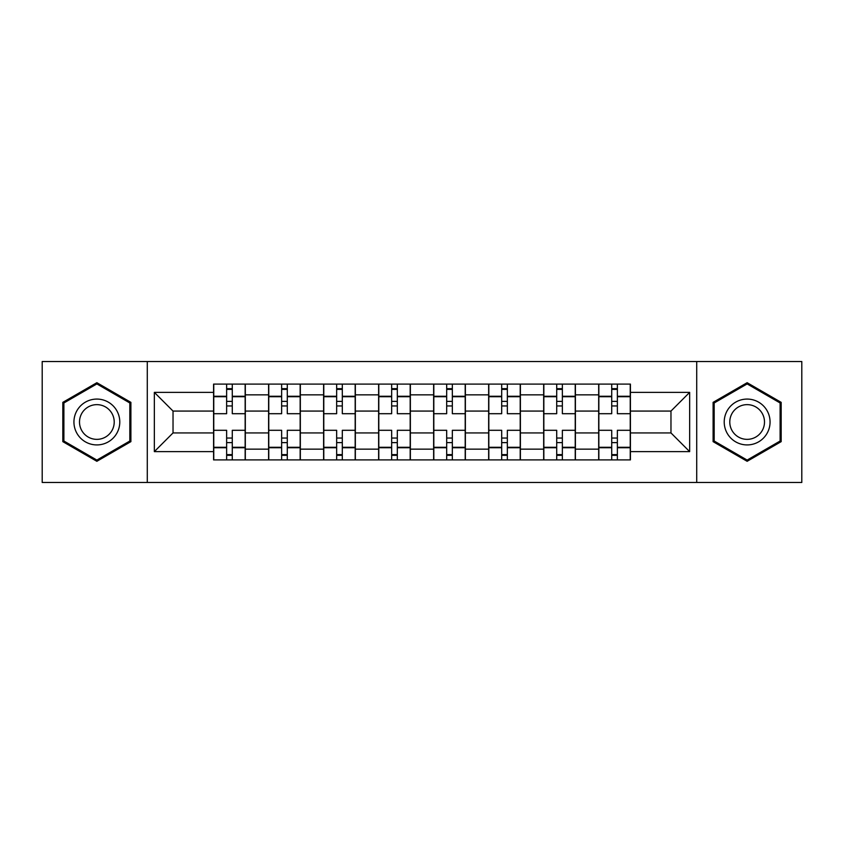 <?xml version="1.0" encoding="UTF-8"?>
<svg xmlns="http://www.w3.org/2000/svg" width="844" height="844" viewBox="0 0 844 844"><rect width="100%" height="100%" fill="white"/><g stroke="black" fill="none" stroke-linecap="round" stroke-linejoin="round"><path stroke-width="1.27" d="M696.711 482.483L801.8 482.483L801.8 361.517L42.2 361.517L42.2 482.483L696.711 482.483L696.711 361.517M268.603 459.906L268.603 394.844L245.319 394.844L245.319 459.906M245.319 394.844L245.319 384.094M268.603 394.844L268.603 384.094M300.337 384.094L300.337 459.906M323.611 459.906L323.611 384.094M355.345 384.094L355.345 459.906M378.629 459.906L378.629 384.094M410.363 384.094L410.363 459.906M433.637 459.906L433.637 384.094M465.371 384.094L465.371 459.906M488.655 459.906L488.655 384.094M520.389 384.094L520.389 459.906M543.663 459.906L543.663 384.094M575.397 384.094L575.397 459.906M598.681 459.906L598.681 384.094M598.681 432.93L575.397 432.93M543.663 432.93L520.389 432.93M488.655 432.93L465.371 432.93M433.637 432.93L410.363 432.93M378.629 432.93L355.345 432.93M323.611 432.93L300.337 432.93M268.603 432.93L245.319 432.93M598.681 411.07L575.397 411.07M543.663 411.07L520.389 411.07M488.655 411.07L465.371 411.07M433.637 411.07L410.363 411.07M378.629 411.07L355.345 411.07M323.611 411.07L300.337 411.07M268.603 411.07L245.319 411.07M173.031 432.93L213.585 432.93L213.585 411.07L173.031 411.07L173.031 432.93L154.346 451.624L154.346 392.376L213.585 392.376L213.585 411.07M630.415 411.07L630.415 432.93L670.969 432.93L670.969 411.07L630.415 411.07L630.415 384.094L213.585 384.094L213.585 392.376M630.415 392.376L689.654 392.376L689.654 451.624L630.415 451.624L630.415 432.93M213.585 432.93L213.585 459.906L630.415 459.906L630.415 451.624M213.585 451.624L154.346 451.624M147.289 482.483L147.289 361.517M130.894 402.356L96.86 382.701L62.825 402.356L62.825 441.644L96.86 461.299L130.894 441.644L130.894 402.356M781.175 402.356L747.14 382.701L713.106 402.356L713.106 441.644L747.14 461.299L781.175 441.644L781.175 402.356M232.279 454.621L226.635 454.621M226.635 389.379L232.279 389.379M287.287 454.621L281.643 454.621M281.643 389.379L287.287 389.379M342.305 454.621L336.661 454.621M336.661 389.379L342.305 389.379M397.313 454.621L391.669 454.621M391.669 389.379L397.313 389.379M452.331 454.621L446.687 454.621M446.687 389.379L452.331 389.379M507.339 454.621L501.695 454.621M501.695 389.379L507.339 389.379M562.357 454.621L556.713 454.621M556.713 389.379L562.357 389.379M617.365 454.621L611.721 454.621M611.721 389.379L617.365 389.379M154.346 392.376L173.031 411.07M670.969 432.93L689.654 451.624M670.969 411.07L689.654 392.376M245.15 459.906L245.15 413.708L232.279 413.708L232.279 384.094M226.635 384.094L226.635 413.708L213.764 413.708L213.764 384.094M245.15 413.708L245.15 384.094M213.764 459.906L213.764 430.292L226.635 430.292L226.635 459.906M232.279 459.906L232.279 430.292L245.15 430.292M226.635 405.953L232.279 405.953M213.764 430.292L213.764 413.708M232.279 438.047L226.635 438.047M232.279 455.327L226.635 455.327M226.635 442.625L232.279 442.625M232.279 401.375L226.635 401.375M226.635 388.673L232.279 388.673M77.004 433.457A22.925 22.925 0 0 0 108.317 441.855A22.925 22.925 0 0 0 116.715 410.543A22.925 22.925 0 0 0 85.402 402.145A22.925 22.925 0 0 0 77.004 433.457M81.826 430.672A17.355 17.355 0 0 0 105.542 437.034A17.355 17.355 0 0 0 111.893 413.328A17.355 17.355 0 0 0 88.187 406.966A17.355 17.355 0 0 0 81.826 430.672M96.86 383.925L129.828 402.968L129.828 441.032L96.86 460.075L63.891 441.032L63.891 402.968L96.86 383.925M727.285 433.457A22.925 22.925 0 0 0 758.598 441.855A22.925 22.925 0 0 0 766.996 410.543A22.925 22.925 0 0 0 735.683 402.145A22.925 22.925 0 0 0 727.285 433.457M732.107 430.672A17.355 17.355 0 0 0 755.813 437.034A17.355 17.355 0 0 0 762.174 413.328A17.355 17.355 0 0 0 738.458 406.966A17.355 17.355 0 0 0 732.107 430.672M747.14 383.925L780.109 402.968L780.109 441.032L747.14 460.075L714.172 441.032L714.172 402.968L747.14 383.925M300.158 459.906L300.158 413.708L287.287 413.708L287.287 384.094M281.643 384.094L281.643 413.708L268.772 413.708L268.772 384.094M300.158 413.708L300.158 384.094M268.772 459.906L268.772 430.292L281.643 430.292L281.643 459.906M287.287 459.906L287.287 430.292L300.158 430.292M281.643 405.953L287.287 405.953M268.772 430.292L268.772 413.708M287.287 438.047L281.643 438.047M287.287 455.327L281.643 455.327M281.643 442.625L287.287 442.625M287.287 401.375L281.643 401.375M281.643 388.673L287.287 388.673M355.176 459.906L355.176 413.708L342.305 413.708L342.305 384.094M336.661 384.094L336.661 413.708L323.79 413.708L323.79 384.094M355.176 413.708L355.176 384.094M323.79 459.906L323.79 430.292L336.661 430.292L336.661 459.906M342.305 459.906L342.305 430.292L355.176 430.292M336.661 405.953L342.305 405.953M323.79 430.292L323.79 413.708M342.305 438.047L336.661 438.047M342.305 455.327L336.661 455.327M336.661 442.625L342.305 442.625M342.305 401.375L336.661 401.375M336.661 388.673L342.305 388.673M410.184 459.906L410.184 413.708L397.313 413.708L397.313 384.094M391.669 384.094L391.669 413.708L378.798 413.708L378.798 384.094M410.184 413.708L410.184 384.094M378.798 459.906L378.798 430.292L391.669 430.292L391.669 459.906M397.313 459.906L397.313 430.292L410.184 430.292M391.669 405.953L397.313 405.953M378.798 430.292L378.798 413.708M397.313 438.047L391.669 438.047M397.313 455.327L391.669 455.327M391.669 442.625L397.313 442.625M397.313 401.375L391.669 401.375M391.669 388.673L397.313 388.673M465.202 459.906L465.202 413.708L452.331 413.708L452.331 384.094M446.687 384.094L446.687 413.708L433.816 413.708L433.816 384.094M465.202 413.708L465.202 384.094M433.816 459.906L433.816 430.292L446.687 430.292L446.687 459.906M452.331 459.906L452.331 430.292L465.202 430.292M446.687 405.953L452.331 405.953M433.816 430.292L433.816 413.708M452.331 438.047L446.687 438.047M452.331 455.327L446.687 455.327M446.687 442.625L452.331 442.625M452.331 401.375L446.687 401.375M446.687 388.673L452.331 388.673M520.21 459.906L520.21 413.708L507.339 413.708L507.339 384.094M501.695 384.094L501.695 413.708L488.824 413.708L488.824 384.094M520.21 413.708L520.21 384.094M488.824 459.906L488.824 430.292L501.695 430.292L501.695 459.906M507.339 459.906L507.339 430.292L520.21 430.292M501.695 405.953L507.339 405.953M488.824 430.292L488.824 413.708M507.339 438.047L501.695 438.047M507.339 455.327L501.695 455.327M501.695 442.625L507.339 442.625M507.339 401.375L501.695 401.375M501.695 388.673L507.339 388.673M575.228 459.906L575.228 413.708L562.357 413.708L562.357 384.094M556.713 384.094L556.713 413.708L543.842 413.708L543.842 384.094M575.228 413.708L575.228 384.094M543.842 459.906L543.842 430.292L556.713 430.292L556.713 459.906M562.357 459.906L562.357 430.292L575.228 430.292M556.713 405.953L562.357 405.953M543.842 430.292L543.842 413.708M562.357 438.047L556.713 438.047M562.357 455.327L556.713 455.327M556.713 442.625L562.357 442.625M562.357 401.375L556.713 401.375M556.713 388.673L562.357 388.673M630.236 459.906L630.236 413.708L617.365 413.708L617.365 384.094M611.721 384.094L611.721 413.708L598.85 413.708L598.85 384.094M630.236 413.708L630.236 384.094M598.85 459.906L598.85 430.292L611.721 430.292L611.721 459.906M617.365 459.906L617.365 430.292L630.236 430.292M611.721 405.953L617.365 405.953M598.85 430.292L598.85 413.708M617.365 438.047L611.721 438.047M617.365 455.327L611.721 455.327M611.721 442.625L617.365 442.625M617.365 401.375L611.721 401.375M611.721 388.673L617.365 388.673M543.663 394.844L520.389 394.844M488.655 394.844L465.371 394.844M433.637 394.844L410.363 394.844M378.629 394.844L355.345 394.844M323.611 394.844L300.337 394.844M598.681 394.844L575.397 394.844M543.663 449.156L520.389 449.156M488.655 449.156L465.371 449.156M433.637 449.156L410.363 449.156M378.629 449.156L355.345 449.156M323.611 449.156L300.337 449.156M268.603 449.156L245.319 449.156M598.681 449.156L575.397 449.156M245.15 396.258L232.279 396.258M226.635 396.258L213.764 396.258M226.635 396.722L213.764 396.722M226.635 447.278L213.764 447.278M226.635 447.742L213.764 447.742M245.15 447.742L232.279 447.742M245.15 396.722L232.279 396.722M245.15 447.278L232.279 447.278M300.158 396.258L287.287 396.258M281.643 396.258L268.772 396.258M281.643 396.722L268.772 396.722M281.643 447.278L268.772 447.278M281.643 447.742L268.772 447.742M300.158 447.742L287.287 447.742M300.158 396.722L287.287 396.722M300.158 447.278L287.287 447.278M355.176 396.258L342.305 396.258M336.661 396.258L323.79 396.258M336.661 396.722L323.79 396.722M336.661 447.278L323.79 447.278M336.661 447.742L323.79 447.742M355.176 447.742L342.305 447.742M355.176 396.722L342.305 396.722M355.176 447.278L342.305 447.278M410.184 396.258L397.313 396.258M391.669 396.258L378.798 396.258M391.669 396.722L378.798 396.722M391.669 447.278L378.798 447.278M391.669 447.742L378.798 447.742M410.184 447.742L397.313 447.742M410.184 396.722L397.313 396.722M410.184 447.278L397.313 447.278M465.202 396.258L452.331 396.258M446.687 396.258L433.816 396.258M446.687 396.722L433.816 396.722M446.687 447.278L433.816 447.278M446.687 447.742L433.816 447.742M465.202 447.742L452.331 447.742M465.202 396.722L452.331 396.722M465.202 447.278L452.331 447.278M520.21 396.258L507.339 396.258M501.695 396.258L488.824 396.258M501.695 396.722L488.824 396.722M501.695 447.278L488.824 447.278M501.695 447.742L488.824 447.742M520.21 447.742L507.339 447.742M520.21 396.722L507.339 396.722M520.21 447.278L507.339 447.278M575.228 396.258L562.357 396.258M556.713 396.258L543.842 396.258M556.713 396.722L543.842 396.722M556.713 447.278L543.842 447.278M556.713 447.742L543.842 447.742M575.228 447.742L562.357 447.742M575.228 396.722L562.357 396.722M575.228 447.278L562.357 447.278M630.236 396.258L617.365 396.258M611.721 396.258L598.85 396.258M611.721 396.722L598.85 396.722M611.721 447.278L598.85 447.278M611.721 447.742L598.85 447.742M630.236 447.742L617.365 447.742M630.236 396.722L617.365 396.722M630.236 447.278L617.365 447.278"/></g></svg>
